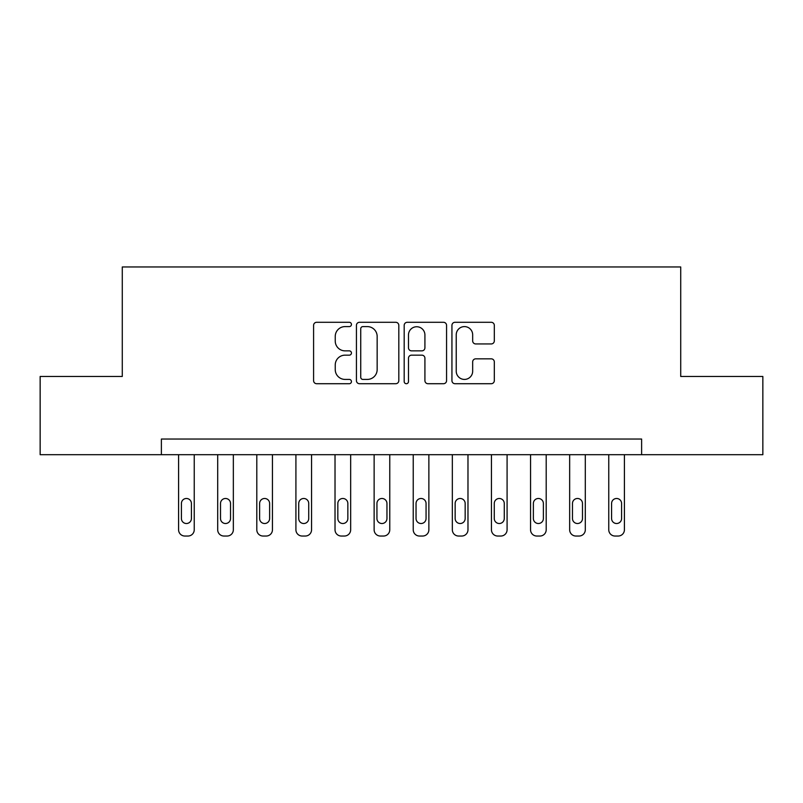 <?xml version="1.0" encoding="UTF-8"?>
<svg xmlns="http://www.w3.org/2000/svg" width="803" height="803" viewBox="0 0 803 803"><rect width="100%" height="100%" fill="white"/><g stroke="black" fill="none" stroke-linecap="round" stroke-linejoin="round"><path stroke-width="1.2" d="M351.443 324.452A2.148 2.148 0 0 0 349.295 322.294L316.663 322.294A3.071 3.071 0 0 0 313.592 325.366L313.592 380.642A3.071 3.071 0 0 0 316.663 383.714L349.295 383.714A2.148 2.148 0 0 0 351.443 381.566A2.148 2.148 0 0 0 349.295 379.417L345.069 379.417A9.827 9.827 0 0 1 335.242 369.591L335.242 364.984A9.827 9.827 0 0 1 345.069 355.157L349.295 355.157A2.148 2.148 0 0 0 351.443 353.009A2.148 2.148 0 0 0 349.295 350.861L345.069 350.861A9.827 9.827 0 0 1 335.242 341.034L335.242 336.427A9.827 9.827 0 0 1 345.069 326.6L349.295 326.6A2.148 2.148 0 0 0 351.443 324.452M491.245 343.945A3.071 3.071 0 0 0 494.317 340.873L494.317 325.366A3.071 3.071 0 0 0 491.245 322.294L455.01 322.294A3.071 3.071 0 0 0 451.938 325.366L451.938 380.642A3.071 3.071 0 0 0 455.01 383.714L491.245 383.714A3.071 3.071 0 0 0 494.317 380.642L494.317 361.912A3.071 3.071 0 0 0 491.245 358.841L475.737 358.841A3.071 3.071 0 0 0 472.666 361.912L472.666 371.207A8.211 8.211 0 0 1 464.455 379.417A8.211 8.211 0 0 1 456.234 371.207L456.234 334.811A8.211 8.211 0 0 1 464.455 326.6A8.211 8.211 0 0 1 472.666 334.811L472.666 340.873A3.071 3.071 0 0 0 475.737 343.945L491.245 343.945M161.383 454.689L40.15 454.689L40.15 376.466L122.277 376.466L122.277 266.967L680.723 266.967L680.723 376.466L762.85 376.466L762.85 454.689L641.617 454.689L641.617 439.04L161.383 439.04L161.383 454.689L641.617 454.689M398.81 325.366A3.071 3.071 0 0 0 395.738 322.294L359.503 322.294A3.071 3.071 0 0 0 356.432 325.366L356.432 380.642A3.071 3.071 0 0 0 359.503 383.714L395.738 383.714A3.071 3.071 0 0 0 398.81 380.642L398.81 325.366M407.262 322.294L443.497 322.294A3.071 3.071 0 0 1 446.568 325.366L446.568 380.642A3.071 3.071 0 0 1 443.497 383.714L427.989 383.714A3.071 3.071 0 0 1 424.917 380.642L424.917 358.228A3.071 3.071 0 0 0 421.846 355.157L411.558 355.157A3.071 3.071 0 0 0 408.486 358.228L408.486 381.566A2.148 2.148 0 0 1 406.338 383.714A2.148 2.148 0 0 1 404.19 381.566L404.19 325.366A3.071 3.071 0 0 1 407.262 322.294M362.886 326.6A2.148 2.148 0 0 0 360.738 328.748L360.738 377.269A2.148 2.148 0 0 0 362.886 379.417L367.332 379.417A9.827 9.827 0 0 0 377.159 369.591L377.159 336.427A9.827 9.827 0 0 0 367.332 326.6L362.886 326.6M424.917 334.961A8.211 8.211 0 0 0 416.697 326.751A8.211 8.211 0 0 0 408.486 334.961L408.486 347.789A3.071 3.071 0 0 0 411.558 350.861L421.846 350.861A3.071 3.071 0 0 0 424.917 347.789L424.917 334.961M194.236 454.689L194.236 529.769A6.253 6.253 0 0 1 187.972 536.033L184.851 536.033A6.253 6.253 0 0 1 178.587 529.769L178.587 454.689M191.415 518.507L191.415 503.491A5.009 5.009 0 0 0 186.406 498.482A5.009 5.009 0 0 0 181.408 503.491L181.408 518.507A5.009 5.009 0 0 0 186.406 523.516A5.009 5.009 0 0 0 191.415 518.507M233.342 454.689L233.342 529.769A6.253 6.253 0 0 1 227.078 536.033L223.957 536.033A6.253 6.253 0 0 1 217.693 529.769L217.693 454.689M230.521 518.507L230.521 503.491A5.009 5.009 0 0 0 225.523 498.482A5.009 5.009 0 0 0 220.514 503.491L220.514 518.507A5.009 5.009 0 0 0 225.523 523.516A5.009 5.009 0 0 0 230.521 518.507M272.448 454.689L272.448 529.769A6.253 6.253 0 0 1 266.184 536.033L263.063 536.033A6.253 6.253 0 0 1 256.799 529.769L256.799 454.689M269.627 518.507L269.627 503.491A5.009 5.009 0 0 0 264.629 498.482A5.009 5.009 0 0 0 259.62 503.491L259.62 518.507A5.009 5.009 0 0 0 264.629 523.516A5.009 5.009 0 0 0 269.627 518.507M311.554 454.689L311.554 529.769A6.253 6.253 0 0 1 305.301 536.033L302.169 536.033A6.253 6.253 0 0 1 295.916 529.769L295.916 454.689M308.733 518.507L308.733 503.491A5.009 5.009 0 0 0 303.735 498.482A5.009 5.009 0 0 0 298.726 503.491L298.726 518.507A5.009 5.009 0 0 0 303.735 523.516A5.009 5.009 0 0 0 308.733 518.507M350.66 454.689L350.66 529.769A6.253 6.253 0 0 1 344.407 536.033L341.275 536.033A6.253 6.253 0 0 1 335.022 529.769L335.022 454.689M347.85 518.507L347.85 503.491A5.009 5.009 0 0 0 342.841 498.482A5.009 5.009 0 0 0 337.832 503.491L337.832 518.507A5.009 5.009 0 0 0 342.841 523.516A5.009 5.009 0 0 0 347.85 518.507M389.766 454.689L389.766 529.769A6.253 6.253 0 0 1 383.513 536.033L380.381 536.033A6.253 6.253 0 0 1 374.128 529.769L374.128 454.689M386.956 518.507L386.956 503.491A5.009 5.009 0 0 0 381.947 498.482A5.009 5.009 0 0 0 376.938 503.491L376.938 518.507A5.009 5.009 0 0 0 381.947 523.516A5.009 5.009 0 0 0 386.956 518.507M428.872 454.689L428.872 529.769A6.253 6.253 0 0 1 422.619 536.033L419.487 536.033A6.253 6.253 0 0 1 413.234 529.769L413.234 454.689M426.062 518.507L426.062 503.491A5.009 5.009 0 0 0 421.053 498.482A5.009 5.009 0 0 0 416.044 503.491L416.044 518.507A5.009 5.009 0 0 0 421.053 523.516A5.009 5.009 0 0 0 426.062 518.507M467.978 454.689L467.978 529.769A6.253 6.253 0 0 1 461.725 536.033L458.593 536.033A6.253 6.253 0 0 1 452.34 529.769L452.34 454.689M465.168 518.507L465.168 503.491A5.009 5.009 0 0 0 460.159 498.482A5.009 5.009 0 0 0 455.15 503.491L455.15 518.507A5.009 5.009 0 0 0 460.159 523.516A5.009 5.009 0 0 0 465.168 518.507M507.084 454.689L507.084 529.769A6.253 6.253 0 0 1 500.831 536.033L497.699 536.033A6.253 6.253 0 0 1 491.446 529.769L491.446 454.689M504.274 518.507L504.274 503.491A5.009 5.009 0 0 0 499.265 498.482A5.009 5.009 0 0 0 494.267 503.491L494.267 518.507A5.009 5.009 0 0 0 499.265 523.516A5.009 5.009 0 0 0 504.274 518.507M546.201 454.689L546.201 529.769A6.253 6.253 0 0 1 539.937 536.033L536.816 536.033A6.253 6.253 0 0 1 530.552 529.769L530.552 454.689M543.38 518.507L543.38 503.491A5.009 5.009 0 0 0 538.371 498.482A5.009 5.009 0 0 0 533.373 503.491L533.373 518.507A5.009 5.009 0 0 0 538.371 523.516A5.009 5.009 0 0 0 543.38 518.507M585.307 454.689L585.307 529.769A6.253 6.253 0 0 1 579.043 536.033L575.922 536.033A6.253 6.253 0 0 1 569.658 529.769L569.658 454.689M582.486 518.507L582.486 503.491A5.009 5.009 0 0 0 577.477 498.482A5.009 5.009 0 0 0 572.479 503.491L572.479 518.507A5.009 5.009 0 0 0 577.477 523.516A5.009 5.009 0 0 0 582.486 518.507M624.413 454.689L624.413 529.769A6.253 6.253 0 0 1 618.149 536.033L615.028 536.033A6.253 6.253 0 0 1 608.764 529.769L608.764 454.689M621.592 518.507L621.592 503.491A5.009 5.009 0 0 0 616.594 498.482A5.009 5.009 0 0 0 611.585 503.491L611.585 518.507A5.009 5.009 0 0 0 616.594 523.516A5.009 5.009 0 0 0 621.592 518.507"/></g></svg>
